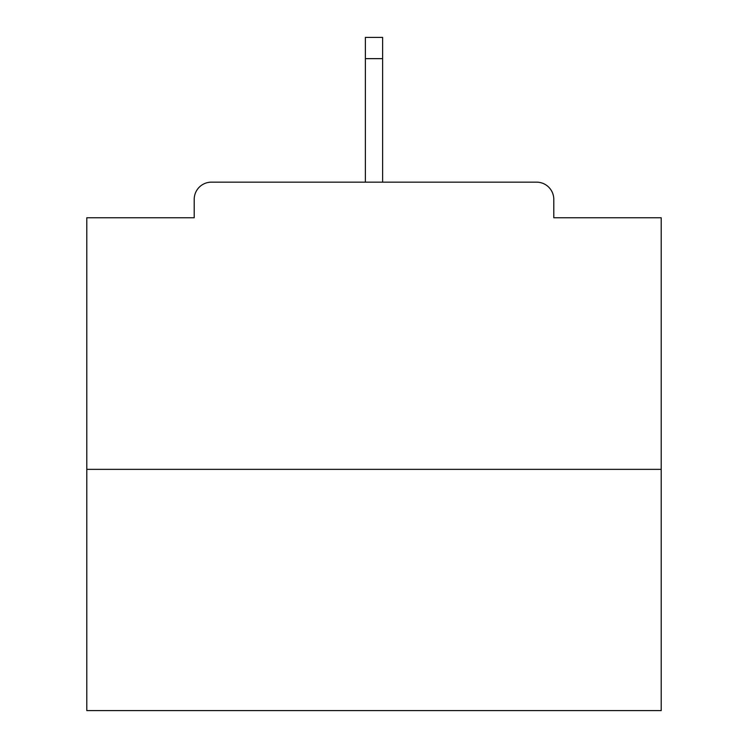 <?xml version="1.0" encoding="UTF-8"?>
<svg xmlns="http://www.w3.org/2000/svg" width="748" height="748" viewBox="0 0 748 748"><rect width="100%" height="100%" fill="white"/><g stroke="black" fill="none" stroke-linecap="round" stroke-linejoin="round"><path stroke-width="1.12" d="M553.791 217.762L553.791 199.379L553.791 217.762L661.204 217.762L661.204 710.6L86.796 710.6L86.796 217.762L194.209 217.762L194.209 199.379L194.209 217.762M661.204 469.351L86.796 469.351M553.791 199.379A17.232 17.232 0 0 0 536.559 182.147L211.441 182.147A17.232 17.232 0 0 0 194.209 199.379M536.559 182.147L463.61 182.147M284.39 182.147L211.441 182.147M382.621 58.653L365.379 58.653L365.379 37.4L382.621 37.4L382.621 182.147M365.379 58.653L365.379 182.147"/></g></svg>
